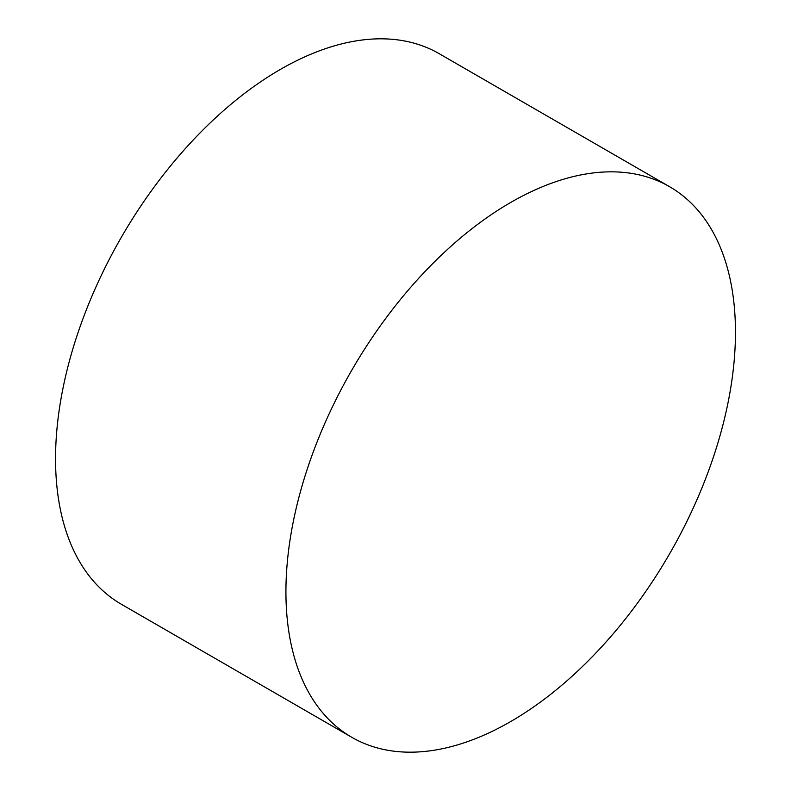 <?xml version="1.0" encoding="UTF-8"?>
<svg xmlns="http://www.w3.org/2000/svg" width="791" height="791" viewBox="0 0 791 791"><rect width="100%" height="100%" fill="white"/><g stroke="black" fill="none" stroke-linecap="round" stroke-linejoin="round"><path stroke-width="1.19" d="M351.758 737.291L121.379 604.275A317.873 183.522 -60 0 1 72.653 349.563A317.873 183.522 -60 0 1 280.311 69.45A317.873 183.522 -60 0 1 439.242 53.709L669.621 186.725A317.873 183.522 -60 0 1 718.347 441.437A317.873 183.522 -60 0 1 510.689 721.55A317.873 183.522 -60 0 1 351.758 737.291A317.873 183.522 -60 0 1 303.032 482.579A317.873 183.522 -60 0 1 510.689 202.466A317.873 183.522 -60 0 1 669.621 186.725"/></g></svg>
